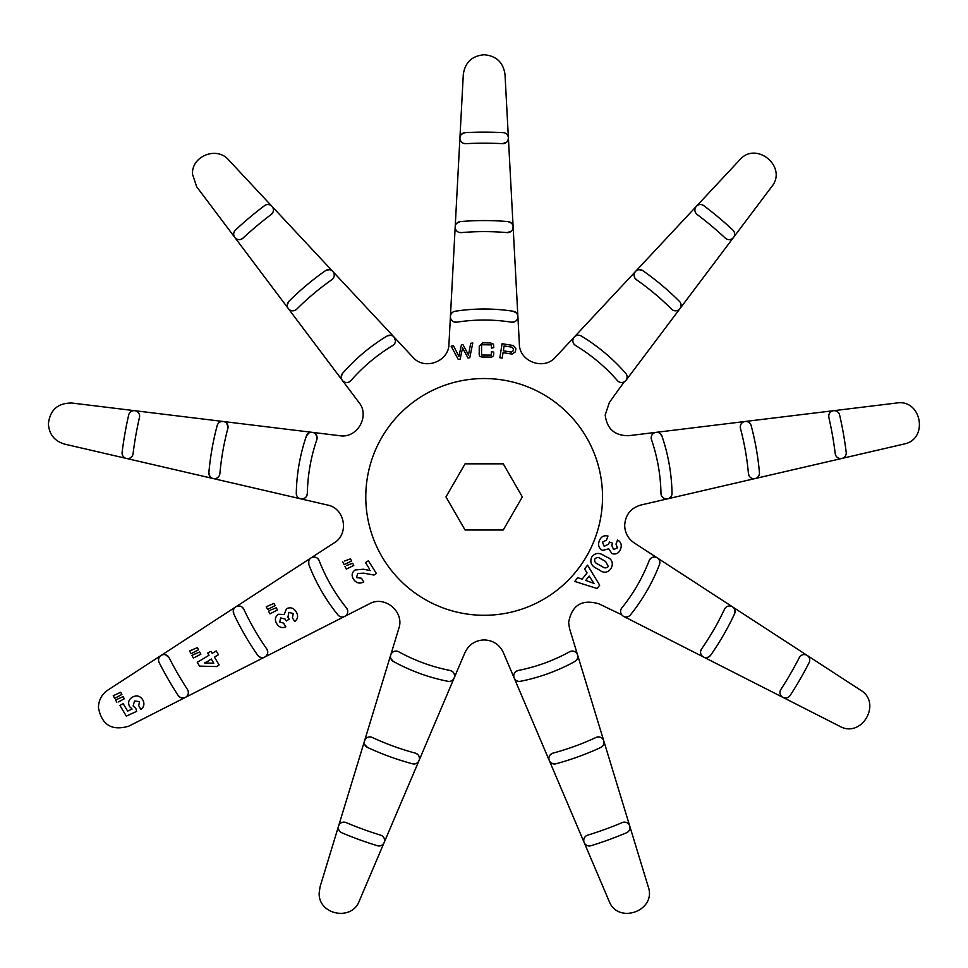 <?xml version="1.0" encoding="UTF-8"?>
<svg xmlns="http://www.w3.org/2000/svg" width="968" height="968" viewBox="0 0 968 968"><rect width="100%" height="100%" fill="white"/><g stroke="black" fill="none" stroke-linecap="round" stroke-linejoin="round"><path stroke-width="1.45" d="M272.831 212.524L271.209 214.472A5.53 5.53 0 0 0 270.35 205.107A5.53 5.53 0 0 0 264.554 205.639A364.779 364.779 0 0 0 235.442 230.069A5.53 5.53 0 0 0 235.176 237.874A5.53 5.53 0 0 0 242.98 238.152L241.008 239.338M133.076 453.714A353.731 353.731 0 0 1 139.477 417.426A5.53 5.53 0 0 0 134.721 410.698A5.53 5.53 0 0 0 128.708 414.945A364.779 364.779 0 0 0 122.113 452.371A5.53 5.53 0 0 0 126.917 458.529A5.53 5.53 0 0 0 133.076 453.714L132.326 455.892M182.807 698.025L180.181 697.359L178.172 695.508A5.53 5.53 0 0 0 187.671 695.133A5.53 5.53 0 0 0 187.453 689.494A353.731 353.731 0 0 1 169.025 657.587A5.53 5.53 0 0 0 161.596 655.167A5.53 5.53 0 0 0 159.175 662.608A364.779 364.779 0 0 0 178.172 695.508M379.032 845.971L377.411 845.73A5.53 5.53 0 0 0 384.502 841.265A5.53 5.53 0 0 0 380.654 835.154A353.731 353.731 0 0 1 346.024 822.558A5.53 5.53 0 0 0 338.788 825.486A5.53 5.53 0 0 0 341.716 832.734A364.779 364.779 0 0 0 377.411 845.73M590.904 845.73A364.779 364.779 0 0 0 626.599 832.734A5.53 5.53 0 0 0 629.527 825.486A5.53 5.53 0 0 0 622.291 822.558A353.731 353.731 0 0 1 587.661 835.154A5.53 5.53 0 0 0 589.282 845.971A5.53 5.53 0 0 0 590.904 845.73L589.282 845.971M785.508 698.025A5.53 5.53 0 0 0 790.142 695.508A364.779 364.779 0 0 0 809.139 662.608A5.53 5.53 0 0 0 806.719 655.167A5.53 5.53 0 0 0 799.29 657.587A353.731 353.731 0 0 1 780.861 689.494A5.53 5.53 0 0 0 785.508 698.025L783.003 697.42L839.522 726.169C861.677 738.935 882.514 702.841 860.383 690.039L634.173 542.879C628.063 538.644 624.892 532.811 624.675 525.37C625.364 514.843 630.749 508.067 640.852 505.03L903.737 444.106C928.929 439.654 921.693 398.598 896.501 403.027L628.631 435.697C614.656 435.757 606.851 428.836 605.206 414.957L609.404 402.41L624.154 381.912M846.201 452.371A364.779 364.779 0 0 0 839.607 414.945A5.53 5.53 0 0 0 832.976 410.807A5.53 5.53 0 0 0 828.838 417.426A353.731 353.731 0 0 1 835.239 453.714A5.53 5.53 0 0 0 841.059 458.554A5.53 5.53 0 0 0 846.201 452.371L846.25 453.036M732.873 230.069A364.779 364.779 0 0 0 703.76 205.639A5.53 5.53 0 0 0 696.016 206.728A5.53 5.53 0 0 0 697.105 214.472A353.731 353.731 0 0 1 725.335 238.152A5.53 5.53 0 0 0 734.627 234.111A5.53 5.53 0 0 0 732.873 230.069L734.168 231.909M287.254 304.908L288.863 301.387A5.53 5.53 0 0 0 288.863 309.203A5.53 5.53 0 0 0 296.68 309.216A265.293 265.293 0 0 1 331.867 279.692A5.53 5.53 0 0 0 331.238 270.253A5.53 5.53 0 0 0 325.514 270.641L329.265 269.661M227.867 428.401A5.53 5.53 0 0 0 223.245 421.491A5.53 5.53 0 0 0 217.183 425.545A276.352 276.352 0 0 0 208.87 472.662A5.53 5.53 0 0 0 213.892 478.652A5.53 5.53 0 0 0 219.881 473.63A265.293 265.293 0 0 1 227.867 428.401M262.219 657.647L259.666 657.018L257.694 655.288A5.53 5.53 0 0 0 267.12 654.67A5.53 5.53 0 0 0 266.744 648.947L267.652 651.113M415.345 753.128A265.293 265.293 0 0 1 372.184 737.422A5.53 5.53 0 0 0 364.839 740.096A5.53 5.53 0 0 0 367.513 747.441A276.352 276.352 0 0 0 412.477 763.8A5.53 5.53 0 0 0 419.386 759.19A5.53 5.53 0 0 0 415.345 753.128L417.426 754.205M550.889 754.205L552.97 753.128A5.53 5.53 0 0 0 554.41 763.994L551.361 763.074M700.663 651.113L701.57 648.947A5.53 5.53 0 0 0 706.095 657.647A5.53 5.53 0 0 0 710.621 655.288L708.649 657.018L706.095 657.647M749.123 475.881L748.433 473.63A5.53 5.53 0 0 0 754.181 478.676A5.53 5.53 0 0 0 759.444 472.662L759.457 473.146M636.448 279.692A265.293 265.293 0 0 1 671.635 309.216A5.53 5.53 0 0 0 681.073 305.295A5.53 5.53 0 0 0 679.451 301.387A276.352 276.352 0 0 0 642.8 270.641A5.53 5.53 0 0 0 635.105 271.984A5.53 5.53 0 0 0 636.448 279.692L634.863 277.961M341.196 376.806L342.551 373.382A5.53 5.53 0 0 0 343.083 381.174A5.53 5.53 0 0 0 350.888 380.642A176.866 176.866 0 0 1 392.79 345.479A5.53 5.53 0 0 0 392.657 335.932A5.53 5.53 0 0 0 387.091 336.005L390.709 335.267M315.737 434.172L317.129 437.839L316.826 439.629A5.53 5.53 0 0 0 312.507 432.394A5.53 5.53 0 0 0 306.372 436.048L308.659 433.156M317.794 558.56L319.15 560.593A5.53 5.53 0 0 0 312.011 557.423A5.53 5.53 0 0 0 308.84 564.574A187.913 187.913 0 0 0 337.905 614.91A5.53 5.53 0 0 0 347.197 613.821A5.53 5.53 0 0 0 346.508 607.977L347.585 610.167M396.348 651.077L398.683 651.754A5.53 5.53 0 0 0 391.181 653.92A5.53 5.53 0 0 0 393.347 661.434A187.913 187.913 0 0 0 447.978 681.315A5.53 5.53 0 0 0 454.536 676.426A5.53 5.53 0 0 0 450.096 670.461L452.334 671.453M515.98 671.453L518.219 670.461A5.53 5.53 0 0 0 519.284 681.411A5.53 5.53 0 0 0 520.336 681.315L519.284 681.411M649.165 560.593A176.866 176.866 0 0 1 621.807 607.977A5.53 5.53 0 0 0 626.102 616.967A5.53 5.53 0 0 0 630.41 614.91A187.913 187.913 0 0 0 659.474 564.574A5.53 5.53 0 0 0 656.304 557.423A5.53 5.53 0 0 0 649.165 560.593L650.52 558.56M626.018 380.327L771.641 186.763C788.061 167.149 756.129 140.36 739.673 159.95L555.487 357.156C544.077 370.744 519.344 361.717 519.356 344.003L505.018 74.536C503.287 62.436 496.33 55.841 484.157 54.752C471.985 55.841 465.027 62.436 463.297 74.536L448.958 344.003C448.958 361.742 424.214 370.732 412.828 357.156L228.642 159.95C216.929 145.95 191.482 155.969 192.487 174.204L196.673 186.763L358.91 402.41C370.308 415.986 357.131 438.782 339.683 435.697L71.814 403.027C57.85 402.966 50.034 409.875 48.4 423.766C49.078 434.293 54.474 441.069 64.578 444.106L327.462 505.03C344.923 508.103 349.484 534.034 334.141 542.879L107.932 690.039C101.822 694.274 98.651 700.106 98.433 707.548C101.7 724.935 111.828 731.142 128.792 726.169L369.34 603.851C384.695 594.981 404.854 611.909 398.78 628.559L320.093 886.688L319.186 892.774C317.915 914.724 351.88 921.633 359.297 900.954L464.93 652.638C468.802 644.555 475.215 640.32 484.157 639.921C493.111 640.32 499.512 644.567 503.384 652.638L609.017 900.954C617.79 924.985 656.945 910.731 648.221 886.688L569.535 628.559L568.627 622.472C571.882 605.085 581.998 598.877 598.974 603.851L621.722 614.813M661.567 495.882L660.987 493.511A5.53 5.53 0 0 0 666.565 498.931A5.53 5.53 0 0 0 672.034 493.293A187.913 187.913 0 0 0 661.943 436.048A5.53 5.53 0 0 0 654.925 432.611A5.53 5.53 0 0 0 651.488 439.629L651.222 437.209M575.524 345.479A176.866 176.866 0 0 1 617.427 380.642A5.53 5.53 0 0 0 627.119 377.012A5.53 5.53 0 0 0 625.764 373.382A187.913 187.913 0 0 0 581.224 336.005A5.53 5.53 0 0 0 573.637 337.892A5.53 5.53 0 0 0 575.524 345.479L573.758 343.785M506.675 142.151L502.574 143.663A5.53 5.53 0 0 0 508.394 138.146L507.946 140.324M511.334 231.183L507.123 232.61A5.53 5.53 0 0 0 513.125 227.105L512.665 229.331M513.875 322.029L511.515 322.175A5.53 5.53 0 0 0 517.892 316.717A5.53 5.53 0 0 0 513.221 311.26L516.476 313.015M456.739 223.269L460.236 221.599A5.53 5.53 0 0 0 455.214 227.589A5.53 5.53 0 0 0 461.191 232.61L458.868 232.32M461.542 134.237L465.16 132.628A5.53 5.53 0 0 0 459.933 138.436A5.53 5.53 0 0 0 465.741 143.663L463.466 143.3M610.518 542.37L612.611 543.181L611.945 544.923M617.415 547.827L613.591 549.558L617.415 547.827L615.999 544.125L617.415 547.827M607.601 537.131L606.44 540.156L602.483 542.104L606.44 540.156M604.165 546.327L602.483 542.104L604.165 546.327L608.618 544.137L609.453 541.971M585.156 568.216L587.552 565.179L599.688 585.192L597.087 588.508L574.75 581.441L577.134 578.392M599.168 585.858L599.688 585.192M499.851 357.749L502.186 358.124L499.851 357.749L502.065 343.725L513.367 345.516L515.896 348.71L515.399 351.832L512.011 354.082L503.045 352.667L502.186 358.124M484.157 378.536A118.374 118.374 0 0 1 602.532 496.911A118.374 118.374 0 0 1 484.157 615.285A118.374 118.374 0 0 1 365.783 496.911A118.374 118.374 0 0 1 484.157 378.536M520.336 681.315A187.913 187.913 0 0 0 574.968 661.434A5.53 5.53 0 0 0 577.134 653.92A5.53 5.53 0 0 0 569.632 651.754L571.967 651.077M493.22 347.766L491.429 348.081L491.466 344.874L482.79 344.765M482.657 355.026L491.333 355.123L491.381 351.59L493.728 352.11L493.704 353.792C493.789 356.103 492.688 357.204 490.377 357.095L482.451 356.998C480.152 357.047 479.063 355.921 479.184 353.61L479.269 346.157L482.633 342.841L490.558 342.938L493.523 344.209L493.789 347.669M120.782 692.398L118.616 693.173M114.708 698.364L121.895 694.431L114.708 698.364L113.317 695.81M115.978 699.816L123.093 696.621L124.267 698.775L118.532 701.921M116.813 702.211L115.615 700.021M135.665 707.923L136.379 710.27M136.706 711.359L126.324 716.102L119.947 705.466L122.137 704.159M129.651 706.664L132.084 709.084L129.651 706.664C127.667 702.659 128.623 699.465 132.519 697.081C136.682 694.963 140.058 695.847 142.659 699.731C144.764 703.53 144.196 706.785 140.941 709.496L139.15 706.507M139.513 701.631L138.702 705.769L139.513 701.631L134.528 701.001L133.136 705.975L135.121 707.753M190.793 653.206L189.643 651.004L197.387 647.616L191.144 650.218M197.387 647.616L198.464 649.673M165.528 654.755L169.025 657.587M242.363 607.311L243.791 609.174A5.53 5.53 0 0 0 236.434 606.5A5.53 5.53 0 0 0 233.772 613.857L233.469 609.997M192.305 655.179L199.686 651.996L200.836 654.186L194.858 657.32M194.992 653.92L193.806 654.392M208.761 654.816L207.733 653.097L209.911 651.791M211.181 651.694L212.186 653.364L216.203 650.956L218.453 654.719L214.436 657.127L219.095 664.907L216.735 666.565L219.095 664.907M212.984 652.88L212.186 653.364M266.236 606.779L267.652 609.477L266.236 606.779L273.968 603.391L274.888 605.133M308.84 564.574L308.744 560.883M271.572 609.695L276.267 607.771L277.417 609.949L269.951 613.869L268.523 611.147L269.951 613.869M288.851 612.369L293.219 613.543L288.851 612.369L287.932 617.233L289.154 619.181L286.286 620.984L285.124 619.145M283.527 623.114L279.728 622.037L283.527 623.114L285.548 626.32M294.429 621.045L292.409 617.838L293.219 613.543M513.221 311.26A187.913 187.913 0 0 0 455.093 311.26A5.53 5.53 0 0 0 450.483 317.577A5.53 5.53 0 0 0 456.799 322.175L454.367 322.017M393.976 336.973L395.464 340.748M350.888 380.642L348.916 382.082M306.372 436.048A187.913 187.913 0 0 0 296.281 493.293A5.53 5.53 0 0 0 301.689 498.931A5.53 5.53 0 0 0 307.328 493.511L306.747 495.882M373.95 575.04L376.395 573.504L373.95 575.04L363.629 573.153L357.724 573.492L356.526 577.606L357.724 573.492M369.534 568.978L365.505 562.577L368.372 560.774L376.395 573.504M346.846 565.433L352.703 563.231L353.538 564.925M471.113 343.253L472.783 343.011L469.758 357.773L468.016 358.027L469.758 357.773M451.705 346.084L453.508 345.83L458.929 356.406L461.434 344.668L462.873 344.463L468.488 355.014L470.702 343.313M344.681 561.016L350.537 558.802L351.614 561.004L344.148 564.671L342.805 561.936M209.911 476.401L208.87 472.662M367.513 747.441L364.803 744.682M622.291 822.558L624.541 822.122M555.838 763.8L554.41 763.994A5.53 5.53 0 0 0 555.838 763.8A276.352 276.352 0 0 0 600.801 747.441A5.53 5.53 0 0 0 603.475 740.096A5.53 5.53 0 0 0 596.131 737.422L598.418 736.902M623.598 616.374L783.003 697.42M734.845 609.997L734.543 613.857A5.53 5.53 0 0 0 731.881 606.5A5.53 5.53 0 0 0 724.524 609.174L725.952 607.311M828.838 417.426L828.802 415.127M697.105 214.472L695.605 212.73M639.049 269.661L642.8 270.641M296.68 309.216L294.708 310.474M226.657 423.306L228.049 426.973M364.561 740.822L365.71 738.778M393.347 661.434L390.89 658.663M659.571 560.871L659.474 564.574M759.444 472.662A276.352 276.352 0 0 0 751.132 425.545A5.53 5.53 0 0 0 744.368 421.637A5.53 5.53 0 0 0 740.447 428.401L740.338 426.053M659.656 433.156L661.943 436.048M513.125 226.814L513.125 227.105A5.53 5.53 0 0 0 508.079 221.599L511.576 223.269M508.381 137.855L508.394 138.146A5.53 5.53 0 0 0 503.154 132.628A364.779 364.779 0 0 0 465.16 132.628M522.345 496.911L503.251 463.841L465.064 463.841L445.97 496.911L465.064 529.992L503.251 529.992L522.345 496.911M456.799 322.175A176.866 176.866 0 0 1 511.515 322.175M461.191 232.61A265.293 265.293 0 0 1 507.123 232.61M508.079 221.599A276.352 276.352 0 0 0 460.236 221.599M465.741 143.663A353.731 353.731 0 0 1 502.574 143.663M651.488 439.629A176.866 176.866 0 0 1 660.987 493.511M569.632 651.754A176.866 176.866 0 0 1 518.219 670.461M450.096 670.461A176.866 176.866 0 0 1 398.683 651.754M346.508 607.977A176.866 176.866 0 0 1 319.15 560.593M307.328 493.511A176.866 176.866 0 0 1 316.826 439.629M387.091 336.005A187.913 187.913 0 0 0 342.551 373.382M740.447 428.401A265.293 265.293 0 0 1 748.433 473.63M724.524 609.174A265.293 265.293 0 0 1 701.57 648.947M710.621 655.288A276.352 276.352 0 0 0 734.543 613.857M596.131 737.422A265.293 265.293 0 0 1 552.97 753.128M266.744 648.947A265.293 265.293 0 0 1 243.791 609.174M233.772 613.857A276.352 276.352 0 0 0 257.694 655.288M325.514 270.641A276.352 276.352 0 0 0 288.863 301.387M242.98 238.152A353.731 353.731 0 0 1 271.209 214.472M468.016 358.027L462.583 347.996L460.115 359.176L458.263 359.443L451.136 346.169M481.64 344.753L481.519 355.014M511.382 352.086L513.137 350.864L513.439 348.904L512.157 347.197L504.11 345.927L503.336 350.815L511.382 352.086M504.11 345.927L505.719 346.181M513.439 348.904L513.137 350.864M353.78 565.433L346.314 569.099L344.971 566.353M356.526 577.606L361.488 578.247L363.811 581.949C359.697 584.006 356.297 583.147 353.61 579.36C351.251 575.682 351.747 572.548 355.111 569.971L363.303 569.22L370.538 570.576M577.739 577.642L582.131 579.154L587.068 572.887L584.551 568.978M594.025 583.426L589.173 576.105L585.761 580.437L594.025 583.426M585.761 580.437L586.463 579.542M599.821 570.249L596.276 568.264C591.266 565.784 589.73 562.081 591.666 557.169C594.775 552.994 598.672 552.341 603.354 555.184L606.9 557.181C618.431 560.968 609.271 577.908 599.821 570.249M597.752 564.09L602.29 566.631C604.564 568.325 606.573 568.276 608.34 566.486L605.581 561.44L600.934 558.839C598.648 557.132 596.615 557.169 594.824 558.935C594.231 561.307 595.199 563.025 597.752 564.09M594.824 558.935C596.627 557.169 598.66 557.132 600.934 558.839M611.776 545.359L613.591 549.558M615.999 544.125L617.56 540.023C621.045 542.044 622.061 545.02 620.609 548.941C619.06 553.151 616.192 554.724 611.994 553.648L608.727 548.808L602.604 550.417C598.756 548.263 597.679 545.057 599.361 540.785C600.971 536.659 603.851 535.086 608.001 536.066M268.523 611.147L270.399 610.167M275.118 605.569L267.652 609.477M285.052 619.024L280.623 617.959L279.728 622.037M285.85 626.804C282.16 628.389 279.183 627.433 276.909 623.936C274.488 620.185 274.96 616.955 278.324 614.256L284.144 614.535L286.528 608.691C290.533 606.888 293.74 607.94 296.147 611.824C298.471 615.563 297.999 618.806 294.744 621.529M193.37 658.095L191.93 655.384M198.525 649.794L191.059 653.715M216.735 666.565L199.529 666.105L197.254 662.293L209.028 655.251M205.204 662.995L213.795 663.213L211.278 659.014L205.204 662.995M204.635 662.995L205.966 662.197M213.202 662.245L213.795 663.213M113.256 695.69L120.71 692.277L121.895 694.431M123.105 703.567L127.631 711.117L132.084 709.084"/></g></svg>
